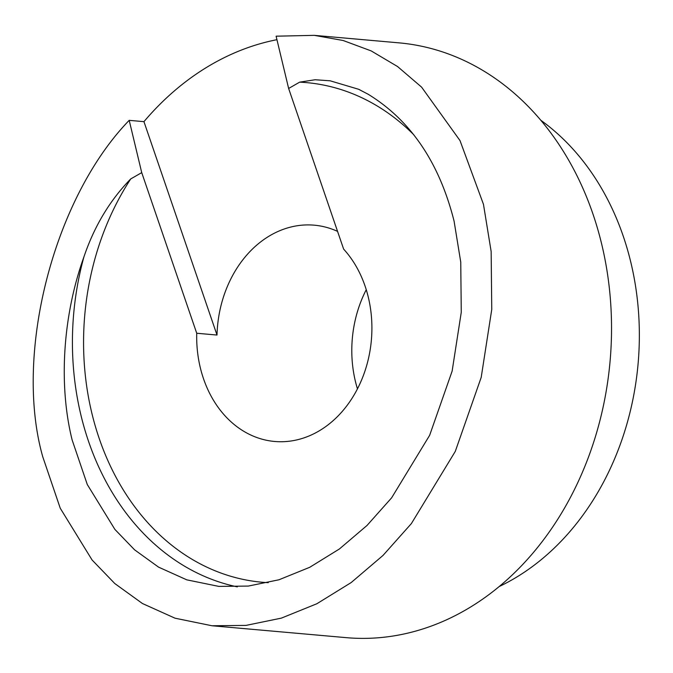 <?xml version="1.0" encoding="UTF-8"?>
<svg xmlns="http://www.w3.org/2000/svg" width="673" height="673" viewBox="0 0 673 673"><rect width="100%" height="100%" fill="white"/><g stroke="black" fill="none" stroke-linecap="round" stroke-linejoin="round"><path stroke-width="1.01" d="M540.764 120.231A258.76 206.653 95.1 0 1 623.232 236.139A258.76 206.653 95.1 0 1 499.433 586.427M196.726 333.253L141.725 172.625L130.722 178.934C109.842 200.335 94.237 226.364 83.889 256.993C62.833 315.536 58.383 384.779 72.137 439.957L87.288 484.526L114.89 529.407L134.558 549.799L158.542 567.12L186.774 579.84L218.801 586.393L248.287 586.082L278.95 579.781L309.706 567.314L339.419 548.966L367.029 525.453L391.627 497.827L429.652 435.305L452.13 371.126L461.266 312.272L460.744 262.075L454.082 221.139C439.326 162.572 410.656 120.248 368.064 94.195L358.625 89.273L330.132 80.802L315.132 79.742L299.645 82.156L288.633 88.466L343.625 249.094A109.472 87.431 95.1 0 1 365.094 286.143A109.472 87.431 95.1 0 1 274.634 441.471A109.472 87.431 95.1 0 1 203.507 378.714A109.472 87.431 95.1 0 1 196.726 333.253L217.009 335.045A109.472 87.431 -84.9 0 1 314.249 225.177A109.472 87.431 -84.9 0 1 337.568 231.386M288.633 88.466L276.107 36.191L314.249 35.349L343.112 40.489L371.168 50.904L397.592 66.56L421.609 87.153L460.004 140.581L483.466 204.314L491.155 251.542L491.753 309.462L481.203 377.368L455.276 451.415L411.396 523.56L383.013 555.435L351.163 582.574L316.874 603.74L281.381 618.125L246.007 625.402L211.978 625.755L175.03 618.193L142.449 603.521L114.78 583.533L92.092 560.003L60.242 508.216L42.761 456.79C13.603 354.166 53.68 198.165 129.199 120.349L143.946 121.653A298.568 238.444 95.1 0 1 276.94 39.69M314.249 35.349L398.963 42.853A298.568 238.444 95.1 0 1 592.947 214.014A298.568 238.444 95.1 0 1 346.233 637.651L211.978 625.755M357.464 388.901A109.472 87.431 95.1 0 1 366.255 289.701M141.725 172.625L129.199 120.349M143.946 121.653L217.009 335.045M237.325 586.873A258.76 206.653 95.1 0 1 88.558 441.412A258.76 206.653 95.1 0 1 83.889 256.993M268.249 582.667A250.793 200.293 95.1 0 1 99.2 438.468A250.793 200.293 95.1 0 1 130.722 178.934M299.645 82.156A250.793 200.293 95.1 0 1 413.861 134.844M358.625 89.273L359.912 89.871"/></g></svg>
